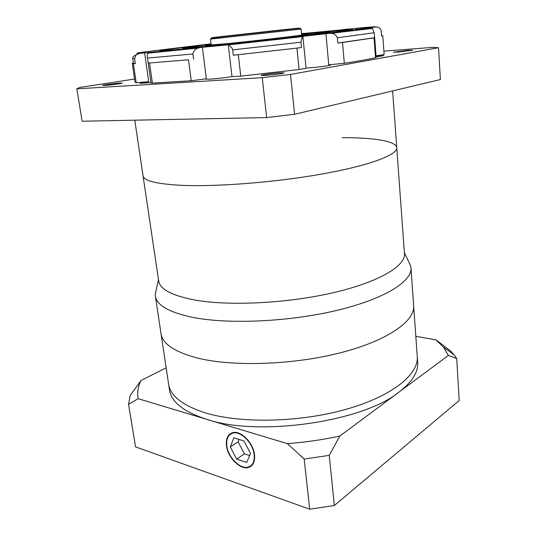 <?xml version="1.0" encoding="UTF-8"?>
<svg xmlns="http://www.w3.org/2000/svg" width="536" height="536" viewBox="0 0 536 536"><rect width="100%" height="100%" fill="white"/><g stroke="black" fill="none" stroke-linecap="round" stroke-linejoin="round"><path stroke-width="0.8" d="M408.573 261.535L410.703 266.084L410.971 267.833C412.305 281.286 384.875 298.907 336.95 310.371C289.145 321.848 228.296 324.508 192.598 317.346C169.081 312.327 156.666 305.232 155.366 296.053L155.239 294.291L156.331 289.38M155.366 296.053L161.001 333.56C162.495 343.978 174.937 352.206 198.313 358.242C233.783 366.905 293.862 364.855 340.956 352.641C388.158 340.454 415.105 320.943 413.651 305.661L417.671 362.376C418.435 372.038 412.184 381.96 398.931 392.151L339.791 436.07L329.245 455.372L304.18 459.037L287.383 443.647L206.856 419.387C258.687 436.947 362.879 421.758 398.931 392.151L448.337 355.469L443.466 347.201L435.996 339.844L450.642 351.02L453.905 354.631L456.719 358.537L448.337 355.469M134.784 120.185L143.038 175.754C143.688 180.599 155.601 183.748 178.783 185.195C213.757 187.144 274.137 182.582 321.928 174.032C369.827 165.49 397.652 154.763 396.761 147.742C396.231 141.035 373.431 137.598 342.263 137.625M158.643 280.804C159.842 289.206 171.848 295.597 194.662 299.999C229.053 306.224 287.383 303.389 333.238 292.703C379.213 282.03 405.685 265.89 404.445 253.669L396.761 147.742C397.652 154.763 369.827 165.49 321.928 174.032C274.137 182.582 213.757 187.144 178.783 185.195C155.601 183.748 143.688 180.599 143.038 175.754L158.643 280.804M138.147 398.677L128.566 404.365L130.161 395.548L140.968 380.594C138 386.603 137.062 392.633 138.147 398.677L206.856 419.387C183.694 411.869 171.225 402 169.45 389.779L168.572 383.957C170.321 395.99 182.789 405.692 205.971 413.055C182.789 405.692 170.321 395.99 168.572 383.957L161.001 333.56C162.495 343.978 174.937 352.206 198.313 358.242C233.783 366.905 293.862 364.855 340.956 352.641C388.158 340.454 415.105 320.943 413.651 305.661L410.971 267.833M205.971 413.055C241.126 423.668 300.18 422.415 346.316 409.249C392.566 396.111 418.871 374.162 417.256 356.5C418.871 374.162 392.566 396.111 346.316 409.249C300.18 422.415 241.126 423.668 205.971 413.055M254.138 454.595C253.005 443.044 240.805 430.777 233.006 433.068C228.182 434.555 226.125 438.796 226.829 445.785C228.048 457.329 240.349 469.69 248.295 467.044C252.798 465.489 254.747 461.335 254.138 454.595M226.487 445.677C227.74 457.516 240.356 470.193 248.51 467.479C253.126 465.878 255.123 461.623 254.5 454.716C253.34 442.863 240.825 430.281 232.832 432.626C227.88 434.153 225.763 438.502 226.487 445.677M141.008 380.513L166.147 367.797M287.383 443.647C305.272 442.287 322.739 439.761 339.791 436.07M329.245 455.372L334.343 505.495L459.178 400.526L456.719 358.537M334.343 505.495L309.694 509.2L304.18 459.037M309.694 509.2L135.541 446.863L128.566 404.365M415.829 336.34L435.996 339.844M250.5 453.423L243.981 440.994L233.857 437.838L230.286 446.903L236.657 459.104L246.748 462.468L250.5 453.423M239.049 439.46L238.111 441.811L244.429 453.878L249.609 455.567M244.429 453.878L236.657 459.104M238.111 441.811L230.286 446.903M234.299 35.403L287.39 29.42L234.299 35.403M349.365 29.145L301.567 33.641M209.234 45.835L219.378 44.649L209.234 45.835M302.096 35.49L311.684 34.371L302.096 35.49M211.124 44.314L206.233 44.924L211.144 44.448M211.204 44.924L225.623 43.771C252.664 41.158 304.187 35.148 301.694 34.934L301.125 29.091L210.481 39.101L211.204 44.924M211.164 44.622L205.529 45.56L221.589 44.28C252 41.346 310.284 34.545 307.369 34.317L301.668 34.632L307.597 34.291C310.532 34.518 251.974 41.352 221.428 44.3L205.301 45.58L211.164 44.615M211.11 44.207L182.763 48.113L205.06 46.612L286.499 37.822C314.652 34.512 329.211 32.596 330.169 32.08L301.627 34.217M182.763 48.113L205.027 46.364L286.472 37.567C314.632 34.257 329.191 32.354 330.149 31.845M211.077 43.905C181.624 47.362 159.741 50.217 159.835 50.706C159.942 51.034 169.249 50.31 187.741 48.535L295.483 36.917C331.496 32.73 353.351 29.815 353.083 29.373C351.629 29.091 338.739 30.17 314.424 32.602L301.594 33.909M352.695 29.534L301.614 34.123M104.868 85.425C110.161 85.124 122.751 83.428 122.228 83.093L119.943 83.08C114.644 83.395 102.249 85.057 102.678 85.405L104.868 85.425M265.193 75.455C272.127 75.053 284.609 73.358 284.1 72.903L279.893 72.869C272.965 73.285 260.724 74.939 261.146 75.415L265.193 75.455M398.081 52.099L412.646 50.243L407.983 50.364L393.538 52.213L398.081 52.099M211.07 43.831L143.561 52.039C136.198 53.131 134.824 53.58 139.447 53.379L228.41 44.783L329.942 33.279L370.617 28.006L355.247 29.467L375.957 27.035C377.156 26.592 372.808 26.793 362.912 27.631L345.077 29.587L340.052 30.016L348.688 28.911M376.071 55.865L383.575 55.637L376.151 56.963M370.617 28.006L372.453 28.455L374.188 32.723L337.372 37.801L337.827 43.054L342.517 42.478L344.306 63.282L328.756 64.809L330.725 64.963C331.322 65.479 316.81 67.402 308.2 67.951L306.056 68.072M232.001 76.487C228.122 77.352 216.028 78.819 209.703 79.187L205.409 79.147L206.353 78.765L191.251 80.735L188.518 59.777L148.204 63.094L147.487 58.069C146.978 55.67 147.139 54.042 147.97 53.185L149.082 52.682M150.978 82.611L140.037 83.261L148.72 81.653L136.204 82.758L133.41 63.704L132.271 63.429L135.018 82.129L136.204 82.758M374.677 37.714L376.192 57.473L375.535 57.707L374.014 37.875L374.677 37.714L374.188 32.723M337.372 37.801C336.193 35.095 334.122 33.587 331.154 33.299L329.942 33.279M238.299 54.759L240.785 76.166L299.075 69.513L306.076 68.24L302.914 36.602C302.197 37.306 301.54 39.182 300.944 42.23L301.466 47.59L233.328 55.248L232.698 49.868L232.041 48.146L228.41 44.783M240.785 76.166L232.014 76.601L228.242 44.776M149.544 63.074L152.392 83.127L191.251 80.735M133.37 62.886L132.271 63.429M342.517 42.478L374.014 37.875M344.306 63.282C358.39 61.111 368.802 59.255 375.535 57.707M381.558 35.986L381.243 31.155L381.558 35.986L382.751 35.745L381.572 35.49M139.447 53.379L136.064 54.98L134.61 58.786L135.313 63.603L133.41 63.704M152.392 83.127L151.038 83.04L148.204 63.094L188.518 59.777M199.03 47.872L198.039 48.113C195.278 49.024 193.576 50.974 192.92 53.968L193.603 59.255M381.203 31.222L381.062 30.391C380.258 28.04 378.557 26.921 375.957 27.035M384.151 54.565L382.751 35.745L384.151 54.565L376.064 55.824M154.964 50.464L154.113 50.887M134.563 79.047L79.931 87.422L76.822 88.829L262.258 77.68L290.519 74.444L438.522 47.717L432.331 47.396L383.897 51.148M76.822 88.829L82.135 121.223L266.64 117.572L294.565 114.282L440.391 79.549L438.522 47.717M266.64 117.572L262.258 77.68M294.565 114.282L290.519 74.444M211.104 44.113C182.113 47.53 165.162 49.754 160.251 50.779M161.651 50.994L187.774 48.789M134.61 58.786L132.74 58.592L133.431 63.295L135.313 63.603M337.827 43.054L374.563 37.688M233.328 55.248L301.466 47.59M283.531 29.681L223.438 36.334C207.204 38.23 207.914 38.257 225.562 36.415L290.17 29.259C304.495 27.564 302.277 27.698 283.531 29.681M365.941 28.689L365.974 29.112M328.756 64.809L325.935 33.661M299.075 69.513L296.957 48.166M144.599 52.796L148.72 81.653M202.4 47.429L206.353 78.765M370.932 27.993L370.899 27.591M300.944 42.23L232.698 49.868M192.92 53.968L147.487 58.069M158.482 279.712L155.239 294.291M404.365 252.563L410.703 266.084M233.977 432.452L233.006 433.068M252.55 464.678L248.51 467.479M443.466 347.201L453.905 354.631M210.481 39.101L211.218 38.27L225.375 36.475L292.616 29.031C300.864 28.16 299.356 28.287 300.971 28.763L301.125 29.091M392.633 90.926L396.761 147.742M132.74 58.592C132.365 57.225 133.477 56.019 136.064 54.98M147.97 53.185L198.039 48.113M302.914 36.602L228.684 44.87M331.154 33.299L372.453 28.455M381.062 30.391L381.243 31.155"/></g></svg>
